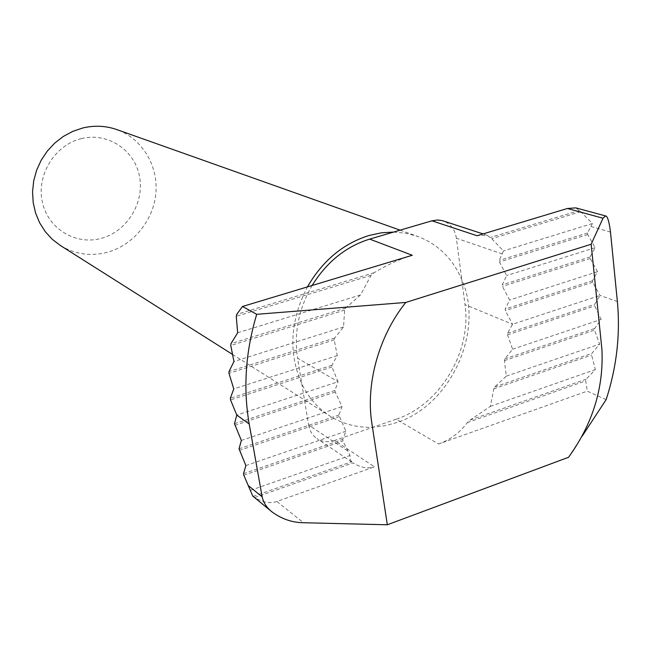 <?xml version="1.0" encoding="UTF-8"?>
<svg xmlns="http://www.w3.org/2000/svg" width="651" height="651" viewBox="0 0 651 651"><rect width="100%" height="100%" fill="white"/><g stroke="black" fill="none" stroke-linecap="round" stroke-linejoin="round"><path stroke-width="0.49" stroke-dasharray="3.25 2.44" d="M60.38 245.5C75.093 254.386 90.847 256.624 107.659 252.214C133.626 245.012 153.758 220.005 155.915 192.606C158.144 165.224 141.942 138.508 116.757 129.565M393.635 232.065L405.776 233.229L417.381 236.297C437.911 244.052 452.705 258.48 461.754 279.572C484.735 331.05 450.85 405.37 396.687 422.597L384.879 425.787L372.958 427.227C357.35 427.878 343.012 424.159 329.959 416.062C317.9 408.364 308.509 397.631 301.804 383.854C288.238 352.899 290.11 320.585 307.427 286.896M81.399 138.614C54.977 144.872 36.366 174.85 42.299 201.777C47.84 228.81 75.809 245.59 101.393 238.323C127.059 231.439 144.668 202.762 139.501 176.437C134.716 150.023 107.74 131.95 81.399 138.614M502.263 253.923L456.392 238.25L465.009 304.644L512.557 324.263L505.379 310.625L505.192 309.062L509.627 300.03L502.426 286.424L502.238 284.845L506.673 275.56L499.447 261.979L499.252 260.392L503.443 250.92L491.749 238.722L486.981 235.206L477.053 235.735M606.146 399.624L587.243 391.153L438.538 444.023L396.19 419.22C439.962 404.93 471.869 351.548 465.009 304.644M396.19 419.22L334.549 440.467L374.423 466.816L276.927 501.482L303.456 522.729M456.392 238.25C454.976 229.453 450.557 223.659 443.136 220.876M347.577 450.891L308.623 425.054L297.556 358.172L338.081 381.73L334.964 390.437L335.216 392.04L342.011 406.598L338.87 415.045L345.901 431.214L342.743 439.409L342.996 440.979L350.018 455.497L350.254 459.997L352.655 462.633L316.931 438.562C322.204 441.931 328.08 442.566 334.549 440.467M312.146 285.472C298.663 308.891 293.796 333.117 297.556 358.172M308.623 425.054C309.681 430.938 312.447 435.438 316.931 438.562M438.538 444.023C450.272 439.767 459.866 432.63 467.337 422.605L470.201 420.009L490.382 406.338L493.8 388.85L494.801 386.914L506.323 376.148L504.403 360.638L504.794 358.904L512.614 349.213L507.511 334.858L507.503 333.255L512.557 324.263L600.019 295.456L594.68 304.359L594.754 305.905L601.142 319.438L594.615 328.519L594.526 330.106L599.644 344.11L591.873 353.403L591.596 355.047L595.34 369.589L586.185 379.175L585.705 380.884L587.243 391.153M412.278 255.273C399.909 259.033 387.199 264.851 374.138 272.712L371.054 275.373L360.532 294.944L345.673 308.045L344.615 310.104L343.541 326.981L334.598 338.056L334.207 339.895L337.275 355.584L331.888 365.292L331.945 366.977L338.081 381.73L236.785 415.094M568.551 457.279L582.132 436.227M575.809 207.872L580.757 211.697L592.402 223.513L587.568 232.985L587.731 234.547L595.12 247.681L590.058 256.974L590.213 258.52L597.577 271.679L592.516 280.736L592.679 282.265L600.019 295.456L617.368 301.519M276.927 501.482C269.913 503.768 262.54 502.442 254.801 497.51L252.791 496.119M254.801 497.51L353.037 462.885C360.63 467.67 367.758 468.98 374.423 466.816M360.532 294.944L237.672 332.791M592.402 223.513L503.443 250.92M490.382 406.338L595.34 369.589M250.619 490.301L350.018 455.497M343.541 326.981L233.953 361.517M595.12 247.681L506.673 275.56M506.323 376.148L599.644 344.11M245.866 465.563L345.901 431.214M337.275 355.584L233.758 388.948M597.577 271.679L509.627 300.03M512.614 349.213L601.142 319.438M241.35 440.458L342.011 406.598M374.138 272.712L236.736 314.368M610.483 232.073L591.002 226.524M579.431 210.468L490.333 237.485M467.337 422.605L585.705 380.884M371.054 275.373L236.24 316.305M580.757 211.697L491.749 238.722M470.201 420.009L586.185 379.175M253.166 496.404L351.507 461.787M345.673 308.045L231.007 343.63M587.568 232.985L499.252 260.392M493.8 388.85L591.596 355.047M243.816 475.254L342.996 440.979M344.615 310.104L230.771 345.486M587.731 234.547L499.447 261.979M494.801 386.914L591.873 353.403M243.523 473.659L342.743 439.409M334.598 338.056L229.014 371.566M590.058 256.974L502.238 284.845M504.403 360.638L594.526 330.106M239.324 450.443L339.122 416.632M334.207 339.895L229.006 373.34M590.213 258.52L502.426 286.424M504.794 358.904L594.615 328.519M239.039 448.824L338.87 415.045M331.888 365.292L230.364 398.233M592.516 280.736L505.192 309.062M507.511 334.858L594.754 305.905M234.799 425.363L335.216 392.04M331.945 366.977L230.56 399.917M592.679 282.265L505.379 310.625M507.503 333.255L594.68 304.359M234.498 423.728L334.964 390.437M232.431 354.356L329.959 416.062M400.105 230.161L417.381 236.297M486.981 235.206L483.058 233.929"/><path stroke-width="0.98" d="M400.105 230.161L116.757 129.565C105.796 125.749 94.485 125.212 82.832 127.97L72.766 131.364L63.302 136.458L54.708 143.114L47.254 151.138L41.151 160.301L36.586 170.334L33.689 180.945L32.55 191.817L33.193 202.624L35.585 213.064L39.646 222.829L45.261 231.65L52.235 239.275L60.38 245.5L232.431 354.356M307.427 286.896C322.579 260.742 343.15 243.596 369.141 235.459L381.421 232.814L393.635 232.065L431.947 220.811L477.053 235.735L567.395 208.491L603.013 218.24L591.149 244.255L405.752 302.446L256.706 314.303L242.514 306.475L412.278 255.273L369.678 239.104C345.876 246.517 326.704 261.979 312.146 285.472M483.058 233.929L442.379 220.648L437.643 219.989L431.947 220.811M393.635 232.065L369.678 239.104M582.132 436.227L606.146 399.624C616.684 367.156 620.427 334.451 617.368 301.519L610.483 232.073C609.149 221.462 607.513 216.083 605.576 215.929L603.013 218.24M256.706 314.303C245.533 351.646 243.026 388.224 249.211 424.029L262.141 496.811C263.46 502.662 266.674 507.634 271.801 511.743C281.509 518.928 292.063 522.59 303.456 522.729L387.321 524.779L568.551 457.279C592.662 423.866 603.786 387.931 601.923 349.457L591.149 244.255M242.514 306.475L236.736 314.368L236.24 316.305L237.672 332.791L231.007 343.63L230.771 345.486L233.953 361.517L229.014 371.566L229.006 373.34L233.758 388.948L230.364 398.233L230.56 399.917L236.785 415.094L249.211 424.029M387.321 524.779L371.916 423.646C365.602 384.855 378.288 336.803 405.752 302.446M605.487 215.912L575.809 207.872L567.395 208.491M271.801 511.743L252.791 496.119L243.816 475.254L243.523 473.659L245.866 465.563L239.039 448.824L241.35 440.458L234.498 423.728L236.785 415.094M262.141 496.811L248.234 485.532"/></g></svg>

